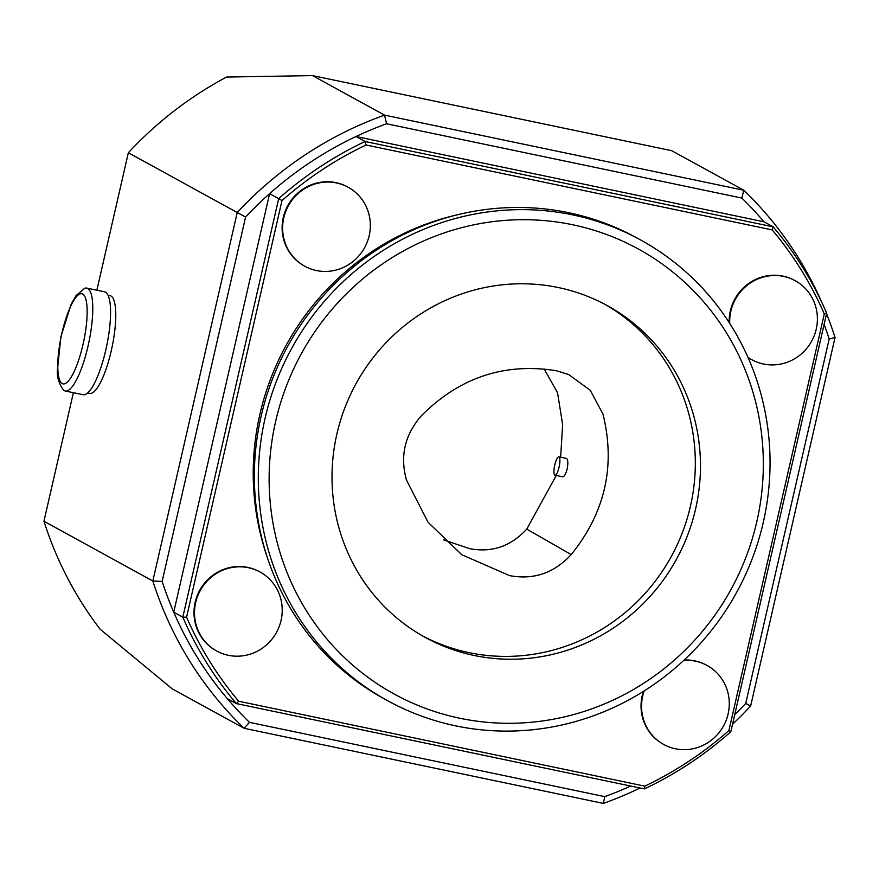<?xml version="1.0" encoding="UTF-8"?>
<svg xmlns="http://www.w3.org/2000/svg" width="879" height="879" viewBox="0 0 879 879"><rect width="100%" height="100%" fill="white"/><g stroke="black" fill="none" stroke-linecap="round" stroke-linejoin="round"><path stroke-width="1.32" d="M554.836 475.154A9.383 2.34 101.8 0 1 554.704 465.2A9.383 2.34 101.8 0 1 558.846 456.838A9.383 2.34 101.8 0 1 559.22 466.507A9.383 2.34 101.8 0 1 555.001 475.209A9.383 2.34 101.8 0 1 554.836 475.154M558.846 456.838L566.417 458.42C567.988 459.42 568.241 462.914 567.175 468.892C565.79 474.045 564.274 476.682 562.626 476.803L562.439 476.737M556.253 475.473L526.763 529.103C510.919 546.364 491.822 552.88 469.474 548.628L443.434 539.783M544.156 368.96L557.55 392.781L562.648 424.59L560.637 457.212M509.534 575.602C533.575 580.129 554.133 573.119 571.207 554.594C605.17 512.545 615.75 465.694 602.95 414.031L590.249 390.309L568.636 374.509L556.22 370.707C504.425 362.5 459.486 377.498 421.404 415.723C404.801 434.698 399.824 456.146 406.461 480.055L428.095 522.302L461.761 554.704L509.534 575.602M604.708 304.233A189.227 182.689 -61.2 0 1 671.248 556.594A189.227 182.689 -61.2 0 1 422.623 635.946M558.363 287.554A189.227 182.689 -61.2 0 1 607.29 305.617A189.227 182.689 -61.2 0 1 676.39 559.418A189.227 182.689 -61.2 0 1 425.183 637.385A189.227 182.689 -61.2 0 1 344.733 408.153A189.227 182.689 -61.2 0 1 558.363 287.554M386.101 261.47A253.811 245.043 118.8 0 0 399.396 696.805A253.811 245.043 118.8 0 0 763.214 456.223A253.811 245.043 118.8 0 0 386.101 261.47M379.42 252.888A262.821 253.745 118.8 0 0 387.716 700.761A262.821 253.745 118.8 0 0 736.613 592.468A262.821 253.745 118.8 0 0 640.637 239.978A262.821 253.745 118.8 0 0 379.42 252.888M640.637 239.978L636.704 237.813A262.821 253.745 118.8 0 0 375.476 250.724A262.821 253.745 118.8 0 0 383.771 698.596L387.716 700.761M248.394 567.702A45.06 43.5 -61.2 0 1 260.041 571.998A45.06 43.5 -61.2 0 1 276.489 632.43A45.06 43.5 -61.2 0 1 216.684 650.998A45.06 43.5 -61.2 0 1 195.665 602.565A45.06 43.5 -61.2 0 1 248.394 567.702M683.818 660.371A45.06 43.5 -61.2 0 1 695.443 661.173A45.06 43.5 -61.2 0 1 707.09 665.469A45.06 43.5 -61.2 0 1 723.549 725.9A45.06 43.5 -61.2 0 1 663.733 744.469A45.06 43.5 -61.2 0 1 642.714 696.036A45.06 43.5 -61.2 0 1 644.197 690.916M729.713 323.395A45.06 43.5 -61.2 0 1 730.834 311.287A45.06 43.5 -61.2 0 1 783.563 276.413A45.06 43.5 -61.2 0 1 795.209 280.72A45.06 43.5 -61.2 0 1 811.669 341.14A45.06 43.5 -61.2 0 1 751.853 359.709A45.06 43.5 -61.2 0 1 747.897 357.237M336.514 182.942A45.06 43.5 -61.2 0 1 348.161 187.249A45.06 43.5 -61.2 0 1 364.609 247.669A45.06 43.5 -61.2 0 1 304.804 266.238A45.06 43.5 -61.2 0 1 283.785 217.816A45.06 43.5 -61.2 0 1 336.514 182.942M455.794 215.19A259.063 250.119 118.8 0 0 267.557 558.132M216.421 650.856A45.06 43.5 -61.2 0 1 216.168 650.713A45.06 43.5 -61.2 0 1 195.149 602.291A45.06 43.5 -61.2 0 1 259.525 571.724A45.06 43.5 -61.2 0 1 259.788 571.866M663.48 744.326A45.06 43.5 -61.2 0 1 663.216 744.183A45.06 43.5 -61.2 0 1 642.197 695.761A45.06 43.5 -61.2 0 1 643.417 691.41M684.17 660.03A45.06 43.5 -61.2 0 1 706.584 665.194A45.06 43.5 -61.2 0 1 706.837 665.337M729.174 322.571A45.06 43.5 -61.2 0 1 730.317 311.001A45.06 43.5 -61.2 0 1 794.704 280.434A45.06 43.5 -61.2 0 1 794.957 280.577M751.6 359.566A45.06 43.5 -61.2 0 1 751.336 359.423A45.06 43.5 -61.2 0 1 747.952 357.346M304.552 266.095A45.06 43.5 -61.2 0 1 304.288 265.952A45.06 43.5 -61.2 0 1 283.269 217.531A45.06 43.5 -61.2 0 1 347.644 186.963A45.06 43.5 -61.2 0 1 347.908 187.106M824.293 313.979L826.678 313.232L730.823 731.735L728.889 730.548L824.293 313.979A357.434 345.084 118.8 0 0 772.201 229.913L366.06 144.991L365.104 141.497L773.124 226.815L772.201 229.913M64.321 390.639A52.564 13.141 101.8 0 1 63.464 390.023C58.827 383.486 56.816 376.816 57.421 370.015L60.893 336.734L71.199 304.145L76.11 295.553L84.747 288.268A52.564 13.141 101.8 0 1 86.779 288.092A52.564 13.141 101.8 0 1 88.878 342.239A52.564 13.141 101.8 0 1 65.266 391.001A52.564 13.141 101.8 0 1 64.321 390.639M366.06 144.991A357.434 345.084 118.8 0 0 281.983 200.599L186.579 617.168A357.434 345.084 118.8 0 0 238.67 701.233L644.801 786.145A357.434 345.084 118.8 0 0 728.889 730.548M644.801 786.145L644.395 788.892L236.363 703.585L238.67 701.233M186.579 617.168L182.821 617.168L278.676 198.654L281.983 200.599M644.395 788.892A360.434 347.985 118.8 0 0 730.823 731.735M826.678 313.232A360.434 347.985 118.8 0 0 773.124 226.815L764.038 221.827A360.434 347.985 118.8 0 0 741.843 198.061L386.573 123.774L384.541 115.127L743.788 190.238L741.843 198.061M386.573 123.774A360.434 347.985 118.8 0 0 356.017 136.509L365.104 141.497A360.434 347.985 118.8 0 0 278.676 198.654L269.589 193.666A360.434 347.985 118.8 0 0 245.593 217.003L162.143 581.404A360.434 347.985 118.8 0 0 173.734 612.18L269.589 193.666A360.434 347.985 118.8 0 1 356.017 136.509L764.038 221.827M86.779 288.092L104.568 291.817A52.564 13.141 101.8 0 1 106.678 345.952A52.564 13.141 101.8 0 1 83.055 394.715L65.266 391.001M227.276 698.596A360.434 347.985 118.8 0 1 173.734 612.18L182.821 617.168A360.434 347.985 118.8 0 0 236.363 703.585L227.276 698.596A360.434 347.985 118.8 0 0 249.471 722.351L604.752 796.638A360.434 347.985 118.8 0 0 630.715 786.035M734.745 714.627A360.434 347.985 118.8 0 0 745.722 703.42L829.183 339.019A360.434 347.985 118.8 0 0 824.106 324.45M604.752 796.638L603.346 803.406L244.109 728.295L249.471 722.351M603.346 803.406A367.938 355.237 118.8 0 0 640.088 787.991M732.548 724.219A367.938 355.237 118.8 0 0 750.655 706.002L745.722 703.42M829.183 339.019L835.05 337.525L750.655 706.002M835.05 337.525A367.938 355.237 118.8 0 0 826.557 313.737M822.359 303.64A367.938 355.237 118.8 0 0 743.788 190.238L671.765 150.705L312.517 75.594L384.541 115.127A367.938 355.237 118.8 0 0 237.231 212.531L245.593 217.003M162.143 581.404L152.836 581.008L237.231 212.531L128.345 152.759L96.866 290.202M87.614 392.979L89.647 393.407A49.938 12.482 -78.2 0 0 111.677 348.941A49.938 12.482 -78.2 0 0 110.985 295.992A49.938 12.482 -78.2 0 0 110.084 295.652L108.051 295.223M43.95 521.236L152.836 581.008A367.938 355.237 118.8 0 0 244.109 728.295L172.086 688.762L100.107 629.221A367.938 355.237 118.8 0 1 43.95 521.236L73.386 392.693M128.345 152.759A367.938 355.237 118.8 0 1 226.562 77.055L312.517 75.594M571.207 554.594L526.763 529.103M62.211 383.574A46.06 11.515 101.8 0 1 68.485 311.408A46.06 11.515 101.8 0 1 86.702 321.417A46.06 11.515 101.8 0 1 62.211 383.574M555.001 475.209L562.626 476.803"/></g></svg>
